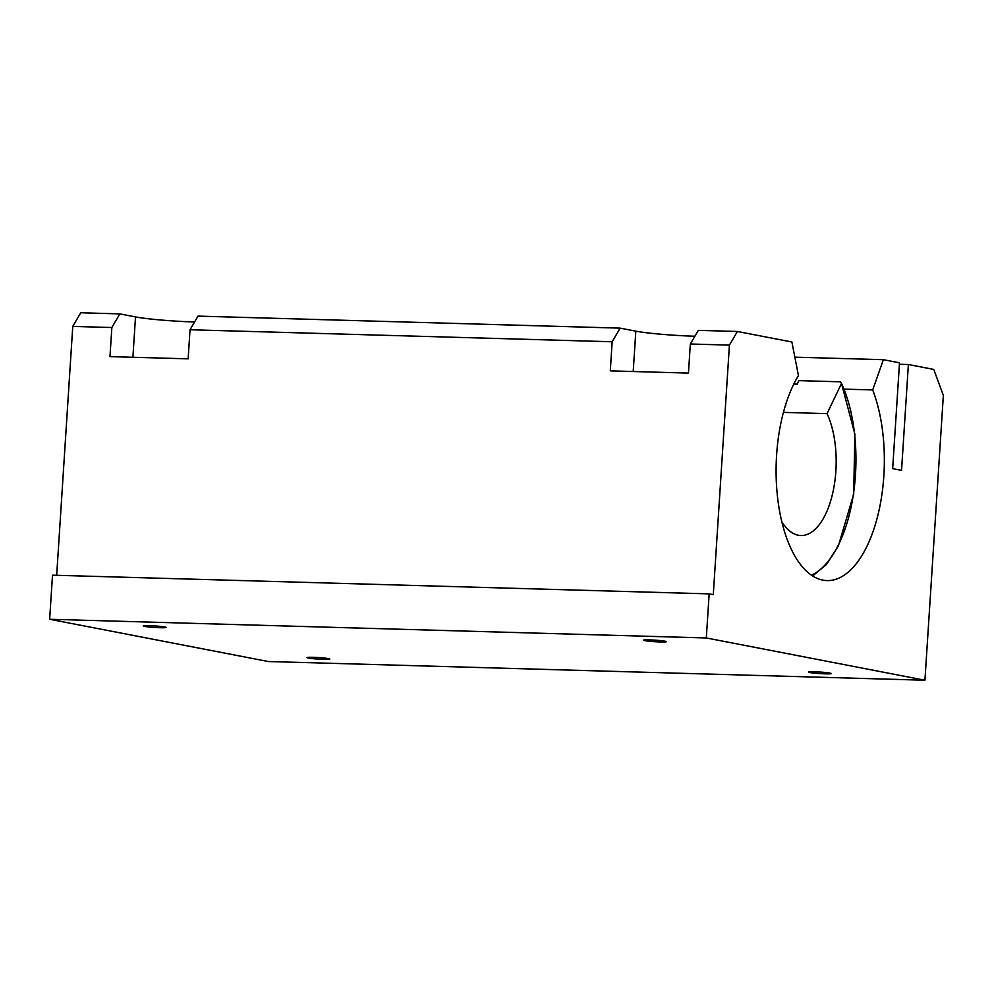 <?xml version="1.0" encoding="UTF-8"?>
<svg xmlns="http://www.w3.org/2000/svg" width="993" height="993" viewBox="0 0 993 993"><rect width="100%" height="100%" fill="white"/><g stroke="black" fill="none" stroke-linecap="round" stroke-linejoin="round"><path stroke-width="1.49" d="M52.505 575.183L709.163 593.876L706.308 637.965L49.65 619.272L52.505 575.183M729.421 345.105L737.402 331.476L698.315 330.359L690.334 344L729.421 345.105L713.284 594.67L709.163 593.876M313.056 657.304A11.457 0.782 3.7 0 1 324.86 658.111A11.457 0.782 3.7 0 1 329.75 659.153A11.457 0.782 3.7 0 1 318.343 659.104A11.457 0.782 3.7 0 1 307.036 657.689A11.457 0.782 3.7 0 1 313.056 657.304M649.608 639.889A11.457 0.782 3.7 0 1 661.412 640.696A11.457 0.782 3.7 0 1 666.303 641.751A11.457 0.782 3.7 0 1 654.896 641.701A11.457 0.782 3.7 0 1 643.576 640.274A11.457 0.782 3.7 0 1 649.608 639.889M814.608 671.789A11.457 0.782 3.7 0 1 826.412 672.596A11.457 0.782 3.7 0 1 831.302 673.639A11.457 0.782 3.7 0 1 819.895 673.589A11.457 0.782 3.7 0 1 808.575 672.174A11.457 0.782 3.7 0 1 814.608 671.789M149.298 625.652A11.457 0.782 3.7 0 1 161.102 626.459A11.457 0.782 3.7 0 1 165.992 627.502A11.457 0.782 3.7 0 1 154.585 627.452A11.457 0.782 3.7 0 1 143.265 626.037A11.457 0.782 3.7 0 1 149.298 625.652M737.402 331.476L791.893 342.002L798.446 375.59A115.151 54.056 91.6 0 0 778.251 502.855A115.151 54.056 91.6 0 0 826.946 580.582A115.151 54.056 91.6 0 0 878.209 513.902A115.151 54.056 91.6 0 0 872.698 389.939L883.385 359.689L899.509 362.805L892.67 468.634L901.545 470.347L908.384 364.518L933.755 369.421L943.35 395.388L924.93 680.23L706.308 637.965M690.334 344L688.459 373.095L610.285 370.873L612.16 341.766L620.141 328.137L198.004 316.109L190.023 329.75L188.149 358.845L109.975 356.624L111.849 327.529L119.83 313.887L135.507 316.916A44.288 3.004 -176.3 0 0 194.566 321.993M620.141 328.137L635.818 331.166A44.288 3.004 -176.3 0 0 694.877 336.242M190.023 329.75L612.16 341.766M111.849 327.529L72.762 326.412L80.743 312.77L119.83 313.887M49.65 619.272L268.271 661.524L924.93 680.23M899.422 364.27L908.384 364.518M794.859 357.17L883.385 359.689M844.385 389.132L872.698 389.939M72.762 326.412L56.675 575.295M785.029 406.733A70.863 33.266 -88.4 0 1 785.798 405.653L785.587 404.921M793.829 384.03L797.193 384.13L798.856 380.629L840.289 381.809L841.493 383.459L827.057 413.622L783.427 412.38M812.634 576.002L826.449 564.446L838.328 546.051L853.695 494.104L854.874 434.127L841.493 383.459A112.929 53.014 -88.4 0 1 853.148 495.867A112.929 53.014 -88.4 0 1 811.38 575.17M827.057 413.622A70.863 33.266 -88.4 0 1 833.053 491.597A70.863 33.266 -88.4 0 1 800.855 535.537A70.863 33.266 -88.4 0 1 781.764 521.573M135.507 316.916L132.901 357.281M635.818 331.166L633.211 371.531"/></g></svg>
